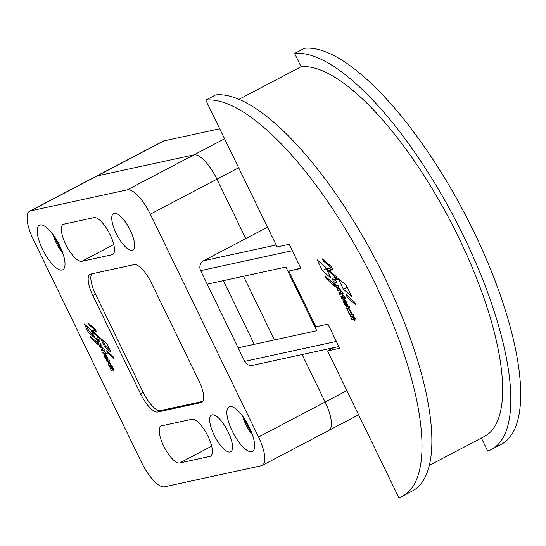 <?xml version="1.0" encoding="UTF-8"?>
<svg xmlns="http://www.w3.org/2000/svg" width="546" height="546" viewBox="0 0 546 546"><rect width="100%" height="100%" fill="white"/><g stroke="black" fill="none" stroke-linecap="round" stroke-linejoin="round"><path stroke-width="0.82" d="M191.919 419.232A20.721 6.996 62.3 0 1 207.569 435.408A20.721 6.996 62.3 0 1 210.572 456.149A20.721 6.996 62.3 0 1 209.957 456.374L179.702 462.953A20.721 6.996 62.3 0 1 164.053 446.778A20.721 6.996 62.3 0 1 161.056 426.037A20.721 6.996 62.3 0 1 161.671 425.812L191.919 419.232M94.014 217.601A20.721 6.996 62.3 0 1 109.664 233.777A20.721 6.996 62.3 0 1 112.667 254.525A20.721 6.996 62.3 0 1 112.053 254.743L81.798 261.329A20.721 6.996 62.3 0 1 66.148 245.154A20.721 6.996 62.3 0 1 63.152 224.406A20.721 6.996 62.3 0 1 63.766 224.188L94.014 217.601M212.087 414.844A20.721 6.996 62.3 0 1 227.737 431.019A20.721 6.996 62.3 0 1 230.74 451.76A20.721 6.996 62.3 0 1 230.125 451.986A20.721 6.996 62.3 0 1 214.476 435.81A20.721 6.996 62.3 0 1 211.473 415.062A20.721 6.996 62.3 0 1 212.087 414.844M114.182 213.22A20.721 6.996 62.3 0 1 129.832 229.395A20.721 6.996 62.3 0 1 132.835 250.136A20.721 6.996 62.3 0 1 132.221 250.361A20.721 6.996 62.3 0 1 116.571 234.186A20.721 6.996 62.3 0 1 113.568 213.438A20.721 6.996 62.3 0 1 114.182 213.22M40.151 224.925A25.164 8.49 62.3 0 1 59.159 244.567A25.164 8.49 62.3 0 1 62.804 269.751A25.164 8.49 62.3 0 1 62.053 270.024A25.164 8.49 62.3 0 1 43.052 250.382A25.164 8.49 62.3 0 1 39.408 225.191A25.164 8.49 62.3 0 1 40.151 224.925M229.818 406.586A25.164 8.49 62.3 0 1 248.819 426.228A25.164 8.49 62.3 0 1 252.464 451.419A25.164 8.49 62.3 0 1 251.72 451.685A25.164 8.49 62.3 0 1 232.712 432.043A25.164 8.49 62.3 0 1 229.067 406.859A25.164 8.49 62.3 0 1 229.818 406.586M110.565 366.625A1.836 0.621 -117.7 0 0 110.62 366.605A1.836 0.621 -117.7 0 0 110.353 364.769A1.836 0.621 -117.7 0 0 108.961 363.329A1.836 0.621 -117.7 0 0 108.907 363.349A1.836 0.621 -117.7 0 0 109.18 365.192A1.836 0.621 -117.7 0 0 110.565 366.625M108.074 363.343A3.099 1.044 62.3 0 1 108.292 362.141A3.099 1.044 62.3 0 1 110.019 363.363A3.099 1.044 62.3 0 1 111.404 366.434L112.223 366.291L112.892 367.663L110.258 368.236L109.828 366.892A3.099 1.044 62.3 0 1 108.074 363.343M109.009 362.305A3.099 1.044 -117.7 0 0 109.057 362.831A3.099 1.044 -117.7 0 0 109.145 363.227M267.513 227.197L203.597 260.756A7.398 6.934 77.7 0 0 200.648 270.632L207.221 284.159L285.872 267.049L316.789 330.719L238.131 347.829L207.214 284.159L223.348 280.651L254.265 344.321L223.348 280.651L243.516 276.262L274.433 339.933L243.516 276.262L285.865 267.049L316.789 330.719M90.834 329.709L94.915 338.104L88.35 332.302L84.309 323.99L90.834 329.709M93.728 335.667L89.332 331.784L88.35 332.302M89.332 331.784L86.466 325.88M106.859 343.782L111.022 352.361L104.566 346.649L100.437 338.145L106.859 343.782M102.593 340.042L105.549 346.13L109.835 349.925M105.549 346.13L104.566 346.649M110.674 366.578L111.241 367.717L112.776 367.383M105.085 355.828L106.886 357.726A1.74 0.587 -117.7 0 0 106.074 356.163A1.74 0.587 -117.7 0 0 105.207 355.61A1.74 0.587 -117.7 0 0 105.132 355.678L105.085 355.828M105.296 357.214A2.798 0.942 -117.7 0 0 106.784 359.37L107.166 359.698L106.641 359.821A2.914 0.983 62.3 0 1 104.948 357.48A3.556 1.201 62.3 0 1 104.279 355.193A3.03 1.024 62.3 0 1 104.539 354.334A3.03 1.024 62.3 0 1 105.951 355.173A3.501 1.181 62.3 0 1 107.671 358.606A2.662 0.894 62.3 0 1 107.767 359.623L105.18 356.934A1.065 0.362 -117.7 0 0 105.296 357.214M107.05 359.602L106.641 359.821M105.323 357.289L104.948 357.48M105.255 354.511A3.03 1.024 -117.7 0 0 105.262 354.675L104.279 355.193M105.262 354.675A3.556 1.201 -117.7 0 0 105.405 355.507M105.992 355.228L105.303 355.589M104.382 350.088L103.747 350.225L104.095 351.03L103.692 351.119L103.269 350.327L101.74 350.648L101.092 349.317L103.726 348.751L104.382 350.088M103.269 350.327L101.74 350.648M102.198 349.078L102.723 350.129M99.433 341.373L98.314 341.666A1.788 0.601 -117.7 0 0 98.273 341.687A1.788 0.601 -117.7 0 0 98.116 342.083A1.263 0.423 -117.7 0 0 98.949 343.734A2.088 0.703 -117.7 0 0 99.495 343.953L100.553 343.721L101.208 345.058L99.236 345.481L98.785 344.185A2.068 0.696 62.3 0 1 97.584 342.212A2.348 0.792 62.3 0 1 97.475 340.376A2.348 0.792 62.3 0 1 97.529 340.356L98.785 340.076L99.433 341.373M99.324 341.148L98.314 341.666M101.085 344.779L99.236 345.481M99.686 343.905L100.225 344.963M98.13 341.926L97.584 342.212M98.266 340.192A2.348 0.792 -117.7 0 0 98.512 341.557M88.418 323.266L95.257 329.258L96.41 331.634L93.687 332.214L98.915 336.821L99.973 338.991L96.424 339.748L95.7 338.261L98.696 337.619L92.929 332.555L92.131 330.917L95.154 330.262L89.244 324.972L88.418 323.266M93.687 332.214L96.273 331.354M96.819 338.022L97.406 339.23L99.836 338.711M97.406 339.23L96.424 339.748M99.181 337.367L98.696 337.619M93.25 330.671L93.953 332.07M93.919 332.036L92.929 332.555M95.625 330.016L95.154 330.262M89.947 324.604L89.244 324.972M102.047 347.126L102.218 347.324A1.345 0.45 62.3 0 1 102.887 348.355L102.279 348.184A1.126 0.382 -117.7 0 0 101.474 347.386L100.28 347.638L99.618 346.28L101.59 345.864L102.047 347.126M102.129 346.942L100.28 347.638M100.723 346.048L101.263 347.12M105.624 354.19L104.798 353.494L103.276 353.828L102.628 352.532L104.149 352.15L103.958 351.672L104.361 351.59L104.812 352.095A1.972 0.669 62.3 0 1 106.368 354.067L105.282 353.405L105.624 354.19M104.798 353.494L103.276 353.828M103.726 352.238L104.266 353.31M107.091 361.739L106.49 360.456L109.118 359.882L109.76 361.159L107.132 361.78L109.65 360.933M107.589 360.217L108.081 361.22M113.172 370.734L112.776 369.963L111.254 370.297L110.599 368.946L113.234 368.373L113.889 369.683L113.261 369.874L113.616 370.686L113.172 370.734L113.561 370.529M111.705 368.707L112.244 369.778L113.759 369.444L112.776 369.963M114.155 358.824L107.699 353.098L106.572 350.778L113.036 356.511L114.155 358.824M108.634 352.607L107.699 353.098M96.929 342.26L98.027 344.526L91.462 338.732L90.356 336.452L96.929 342.26M92.383 338.247L91.462 338.732M140.527 393.748L92.861 295.584A22.202 7.494 62.3 0 1 90.104 274.283A22.202 7.494 62.3 0 1 90.766 274.044L134.125 264.612A22.202 7.494 62.3 0 1 151.344 282.862L199.01 381.019A22.202 7.494 62.3 0 1 201.767 402.327A22.202 7.494 62.3 0 1 201.112 402.566L157.753 411.998A22.202 7.494 62.3 0 1 140.527 393.748L143.189 392.349A22.202 7.494 -117.7 0 0 160.415 410.599L202.791 401.378M141.557 462.455L33.347 239.605A29.607 9.992 62.3 0 1 29.668 211.2A29.607 9.992 62.3 0 1 30.549 210.879L127.348 189.817A29.607 9.992 62.3 0 1 150.314 214.155L258.524 437.005A29.607 9.992 62.3 0 1 262.203 465.41A29.607 9.992 62.3 0 1 261.322 465.731L164.523 486.786A29.607 9.992 62.3 0 1 141.557 462.455M91.742 273.833A22.202 7.494 -117.7 0 0 95.53 294.185L143.189 392.349M219.717 128.76L163.786 140.929L97.168 175.908A29.607 9.992 -117.7 0 0 96.287 176.221A29.607 9.992 62.3 0 1 97.168 175.908L193.973 154.846L97.168 175.908L30.549 210.879M238.657 167.772L216.939 179.177A29.607 9.992 -117.7 0 0 193.973 154.846A29.607 9.992 62.3 0 1 216.939 179.177L245.796 238.609L216.939 179.177L150.314 214.155M346.867 390.622L325.143 402.027L302.095 354.552L325.143 402.027A29.607 9.992 62.3 0 1 328.822 430.432A29.607 9.992 -117.7 0 0 325.143 402.027L258.524 437.005M351.133 314.967A2.375 0.805 -117.7 0 0 351.201 314.94A2.375 0.805 -117.7 0 0 350.853 312.558A2.375 0.805 -117.7 0 0 349.058 310.701A2.375 0.805 -117.7 0 0 348.99 310.729A2.375 0.805 -117.7 0 0 349.331 313.111A2.375 0.805 -117.7 0 0 351.133 314.967M347.904 310.722A4.013 1.351 62.3 0 1 348.198 309.166A4.013 1.351 62.3 0 1 350.43 310.742A4.013 1.351 62.3 0 1 352.211 314.714L353.276 314.53L354.136 316.298L350.73 317.042L350.184 315.308A4.013 1.351 62.3 0 1 347.904 310.722M205.794 100.095A222.038 74.932 62.3 0 1 372.358 277.859A222.038 74.932 62.3 0 1 402.518 496.157L412.394 490.977A222.038 74.932 -117.7 0 0 382.227 272.679A222.038 74.932 -117.7 0 0 215.663 94.915L205.794 100.095L277.088 246.908L289.189 244.28L300.907 268.42L288.807 271.055L300.778 268.147M333.763 347.659L327.586 350.907L398.873 497.72A222.038 74.932 62.3 0 0 402.518 496.157M288.807 271.055L315.861 326.767L327.962 324.133L339.687 348.273L327.586 350.907M481.367 438.042L487.701 451.085A222.038 74.932 62.3 0 0 491.352 449.522A222.038 74.932 62.3 0 0 461.186 231.224A222.038 74.932 62.3 0 0 294.622 53.46L301.071 66.735L238.984 99.331M491.352 449.522L501.221 444.342A222.038 74.932 -117.7 0 0 471.055 226.044A222.038 74.932 -117.7 0 0 304.491 48.28L294.622 53.46M429.327 465.363L484.466 436.418A207.234 69.936 -117.7 0 0 456.449 232.937A207.234 69.936 -117.7 0 0 301.071 66.735M325.614 267.219L330.89 278.085L322.399 270.577L317.185 259.828L325.614 267.219M326.262 268.55L322.399 270.577M346.335 285.428L351.72 296.519L343.366 289.127L338.035 278.139L346.335 285.428M347.167 287.135L343.366 289.127M344.041 300.996L346.369 303.453A2.252 0.758 -117.7 0 0 345.325 301.433A2.252 0.758 -117.7 0 0 344.205 300.723A2.252 0.758 -117.7 0 0 344.11 300.805L344.041 300.996M344.314 302.791A3.617 1.222 -117.7 0 0 346.239 305.583L346.73 306.006L346.055 306.163A3.767 1.269 62.3 0 1 343.871 303.139A4.6 1.549 62.3 0 1 342.997 300.184A3.918 1.324 62.3 0 1 343.332 299.072A3.918 1.324 62.3 0 1 345.161 300.15A4.525 1.529 62.3 0 1 347.386 304.593A3.44 1.16 62.3 0 1 347.515 305.91L344.171 302.429A1.379 0.464 -117.7 0 0 344.314 302.791M346.587 305.883L346.055 306.163M344.355 302.887L343.871 303.139M344.444 299.426L342.997 300.184M345.215 300.218L344.321 300.689M343.127 293.577L342.308 293.755L342.758 294.799L342.24 294.915L341.694 293.891L339.714 294.301L338.875 292.581L342.287 291.844L343.127 293.577M336.739 282.309L335.292 282.691A2.314 0.778 -117.7 0 0 335.23 282.712A2.314 0.778 -117.7 0 0 335.026 283.231A1.631 0.553 -117.7 0 0 336.104 285.367A2.703 0.915 -117.7 0 0 336.814 285.64L338.186 285.346L339.025 287.08L336.479 287.626L335.899 285.947A2.675 0.901 62.3 0 1 334.343 283.394A3.037 1.024 62.3 0 1 334.2 281.019A3.037 1.024 62.3 0 1 334.268 280.992L335.899 280.637L336.739 282.309M336.595 282.009L335.292 282.691M335.046 283.019L334.343 283.394M322.495 258.893L331.333 266.639L332.828 269.717L329.306 270.468L336.07 276.419L337.435 279.231L332.842 280.207L331.907 278.283L335.783 277.457L328.323 270.905L327.293 268.789L331.204 267.936L323.56 261.097L322.495 258.893M332.398 268.837L329.306 270.468M336.875 278.091L332.842 280.207M336.411 277.129L335.783 277.457M332.371 268.782L328.323 270.905M331.811 267.622L331.204 267.936M324.467 260.626L323.56 261.097M340.117 289.755L340.342 290.001A1.74 0.587 62.3 0 1 341.202 291.332L340.411 291.114A1.461 0.491 -117.7 0 0 339.373 290.09L337.831 290.411L336.978 288.657L339.523 288.117L340.117 289.755M344.744 298.88L344.219 298.996L343.673 297.986L341.707 298.416L340.868 296.737L342.833 296.246L342.581 295.632L343.106 295.516L343.693 296.171A2.553 0.86 62.3 0 1 345.7 298.723L345.161 298.901L344.301 297.87L344.744 298.88M346.642 308.64L345.857 306.982L349.317 306.299L350.095 307.958L346.696 308.695L349.679 307.043M354.497 320.277L353.985 319.28L352.02 319.71L351.18 317.963L354.579 317.226L355.439 318.987L354.613 319.164L355.077 320.215L354.497 320.277L355.002 320.011M355.774 304.873L347.42 297.474L345.966 294.471L354.32 301.883L355.774 304.873M348.635 296.84L347.42 297.474M333.49 283.463L334.916 286.391L326.426 278.89L324.993 275.948L333.49 283.463M327.614 278.262L326.426 278.89M238.138 347.829L244.71 361.363A7.398 6.934 77.7 0 0 252.45 365.356L338.848 346.553M163.786 140.929A29.607 9.992 -117.7 0 0 162.913 141.243L29.668 211.2M358.606 414.796L328.822 430.432A29.607 9.992 62.3 0 1 327.941 430.753M211.104 455.767L209.957 456.374M211.664 446.178L179.702 462.953M113.199 254.143L112.053 254.743M113.759 244.547L81.798 261.329M53.092 234.637A18.352 6.197 -117.7 0 0 62.797 253.132M242.752 416.298A18.352 6.197 -117.7 0 0 252.464 434.793M111.2 367.67L110.217 368.188M111.241 367.717L110.258 368.236M110.422 366.619L109.842 366.926L110.422 366.619M110.381 366.605L109.828 366.892M107.405 357.746L106.955 357.985L107.405 357.746M107.303 357.5L106.886 357.726M105.514 356.361L105.098 356.579M104.32 349.925L103.747 350.225L104.32 349.925M104.061 350.928L103.692 351.119M104.033 350.873L103.651 351.078M104.286 349.863L103.31 350.375M102.682 350.088L101.699 350.6M100.177 344.922L99.195 345.441M99.331 343.953L98.642 344.308M99.317 343.946L98.799 344.219L99.317 343.946M99.27 343.932L98.785 344.185M102.86 348.28L102.464 348.491M102.839 348.239L102.423 348.45M102.696 347.966L102.279 348.184M102.17 347.024L101.474 347.386M101.222 347.079L100.239 347.597M105.59 354.081L105.221 354.279M105.569 354.026L105.173 354.231M105.815 353.03L104.839 353.542M104.225 353.262L103.235 353.781M104.552 351.938L104.149 352.15L104.552 351.938M104.532 351.89L104.143 352.095M106.34 353.999L105.944 354.204M106.32 353.951L105.91 354.163M106.122 353.549L105.699 353.767M105.897 353.153L105.385 353.426M108.122 361.261L107.132 361.78M113.793 369.492L112.817 370.011M112.244 369.778L111.254 370.297M112.203 369.731L111.213 370.249M113.834 369.574L113.261 369.874L113.834 369.574M113.582 370.584L113.213 370.775M95.53 294.185L92.861 295.584M202.341 401.917L201.112 402.566M160.415 410.599L157.753 411.998M224.577 138.773L127.348 189.817M353.719 315.39L350.675 316.987M353.753 315.458L350.73 317.042M350.948 314.953L350.191 315.349L350.948 314.953M350.887 314.94L350.184 315.308M346.915 303.166L346.369 303.453M344.594 301.685L344.062 301.972M343.052 293.366L342.315 293.755L343.052 293.366M342.717 294.663L342.24 294.915M342.683 294.594L342.185 294.854M343.011 293.284L341.748 293.946M342.977 293.216L341.694 293.891M342.738 292.717L339.714 294.301M342.704 292.649L339.66 294.246M338.738 286.438L336.479 287.626M338.704 286.37L336.425 287.571M336.609 285.64L335.715 286.111M336.589 285.633L335.913 285.988L336.589 285.633M336.52 285.619L335.899 285.947M341.168 291.243L340.656 291.509M341.141 291.182L340.602 291.462M340.957 290.827L340.411 291.114M340.274 289.612L339.373 290.09M340.09 289.223L337.831 290.411M340.056 289.155L337.776 290.356M344.697 298.737L344.219 298.996M344.669 298.669L344.164 298.935M344.99 297.379L343.727 298.041M344.949 297.317L343.673 297.986M344.615 296.887L341.707 298.416M344.567 296.826L341.653 298.355M343.359 295.966L342.833 296.239L343.359 295.966M343.332 295.912L342.827 296.178M345.666 298.635L345.161 298.901M345.638 298.573L345.106 298.846M345.386 298.048L344.833 298.341M345.092 297.543L344.43 297.891M344.301 297.87L345.052 297.474L344.308 297.87M349.713 307.111L346.696 308.695M355.31 318.673L354.04 319.335M355.275 318.605L353.985 319.28M355.043 318.12L352.02 319.71M355.009 318.052L351.972 319.649M355.357 318.775L354.62 319.164L355.357 318.775M355.037 320.079L354.552 320.331M244.71 361.363L336.356 341.421M200.648 270.632L292.301 250.689M203.597 260.756L276.146 244.977M62.967 253.624L52.778 234.214M252.634 435.292L242.438 415.875M111.357 366.216L110.62 366.605M109.691 362.94L108.907 363.349M107.412 357.767L106.955 358.012M105.979 355.207L105.207 355.61M105.494 356.34L105.078 356.565M99.256 341.168L98.273 341.687M328.822 430.432L262.203 465.41M352.156 314.435L351.201 314.94M350 310.196L348.99 310.729M347.051 303.515L346.464 303.822M345.202 300.198L344.205 300.723M344.574 301.665L344.035 301.952M336.589 282.002L335.23 282.712"/></g></svg>

